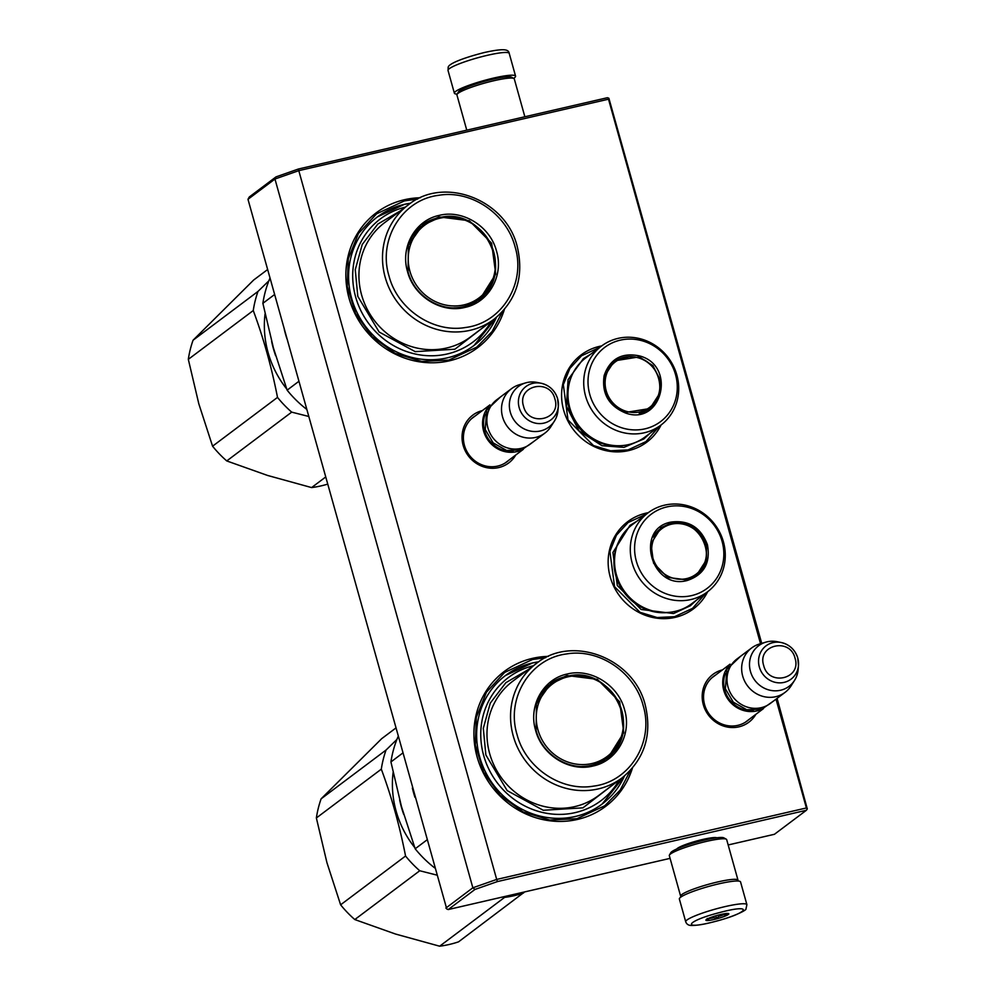 <?xml version="1.0" encoding="UTF-8"?>
<svg xmlns="http://www.w3.org/2000/svg" width="996" height="996" viewBox="0 0 996 996"><rect width="100%" height="100%" fill="white"/><g stroke="black" fill="none" stroke-linecap="round" stroke-linejoin="round"><path stroke-width="1.49" d="M707.67 591.711A54.593 51.207 -126.9 0 1 675.151 617.371A54.593 51.207 -126.9 0 1 610.199 576.883A54.593 51.207 -126.9 0 1 646.055 513.139A54.593 51.207 -126.9 0 1 648.272 512.679M661.107 424.943A54.593 51.207 -126.9 0 1 628.588 450.603A54.593 51.207 -126.9 0 1 563.636 410.115A54.593 51.207 -126.9 0 1 599.48 346.371A54.593 51.207 -126.9 0 1 601.709 345.911M515.729 455.035A29.905 28.037 -126.9 0 1 498.735 467.572A29.905 28.037 -126.9 0 1 463.227 445.635A29.905 28.037 -126.9 0 1 482.325 410.601M504.362 309.532A84.374 79.132 -126.9 0 1 449.42 360.813A84.374 79.132 -126.9 0 1 349.048 298.252A84.374 79.132 -126.9 0 1 404.438 199.735A84.374 79.132 -126.9 0 1 420.362 197.768M755.864 714.319A29.905 28.037 -126.9 0 1 738.883 726.843A29.905 28.037 -126.9 0 1 703.375 704.919A29.905 28.037 -126.9 0 1 722.474 669.872M632.41 768.153A84.374 79.132 -126.9 0 1 577.468 819.447A84.374 79.132 -126.9 0 1 477.096 756.873A84.374 79.132 -126.9 0 1 532.499 658.356A84.374 79.132 -126.9 0 1 548.41 656.389M776.021 699.18L806.399 807.968L496.693 879.431L298.788 170.652L608.506 99.189L760.533 643.715M508.844 460.214A27.913 26.182 -126.9 0 1 506.976 461.758A27.913 26.182 -126.9 0 1 497.651 466.091A27.913 26.182 -126.9 0 1 466.402 450.491A27.913 26.182 -126.9 0 1 473.436 417.125A27.913 26.182 -126.9 0 1 475.441 415.768M410.651 203.196A80.402 75.41 53.1 0 0 404.401 204.354A80.402 75.41 -126.9 0 0 377.521 216.829A80.402 75.41 -126.9 0 0 357.253 312.943A80.402 75.41 -126.9 0 0 447.254 357.863A80.402 75.41 53.1 0 0 474.133 345.388A80.402 75.41 53.1 0 0 496.444 317.351M748.992 719.486A27.913 26.182 -126.9 0 1 747.125 721.029A27.913 26.182 -126.9 0 1 737.799 725.362A27.913 26.182 -126.9 0 1 706.55 709.775A27.913 26.182 -126.9 0 1 713.584 676.409A27.913 26.182 -126.9 0 1 715.589 675.051M538.699 661.817A80.402 75.41 53.1 0 0 532.449 662.975A80.402 75.41 -126.9 0 0 505.57 675.45A80.402 75.41 -126.9 0 0 485.301 771.564A80.402 75.41 -126.9 0 0 575.315 816.483A80.402 75.41 53.1 0 0 602.182 804.009A80.402 75.41 53.1 0 0 624.492 775.971M761.716 643.366L608.88 98.243L607.423 97.708L298.476 168.996L298.788 170.652L274.958 179.019L247.979 199.3L446.781 909.024L448.237 909.547L474.992 889.44L472.851 887.797L274.958 179.019L276.029 176.877L249.286 196.984L247.979 199.3M806.399 807.968L807.295 808.914L806.374 810.283L497.427 881.572L496.693 879.431L472.851 887.797L445.872 908.078M807.295 808.914L777.079 698.37M608.506 99.189L608.88 98.243M298.476 168.996L276.029 176.877M497.427 881.572L474.992 889.44M676.782 848.966A21.128 2.814 -15.6 0 1 702.803 839.441A21.128 2.814 -15.6 0 1 716.846 837.785M806.374 810.283L774.44 834.287L728.176 844.957M670.071 858.365L448.237 909.547M659.14 426.425L646.018 441.577L628.078 449.906L610.573 450.765L593.429 445.536L568.006 419.926L563.338 384.668L569.874 368.458L581.54 355.771L599.741 347.38M705.703 593.193L692.581 608.344L674.641 616.673L657.136 617.532L639.992 612.303L614.569 586.694L609.901 551.448L616.437 535.226L628.103 522.539L646.304 514.16M502.407 311.723L492.161 331.444L476.748 347.143L448.885 360.079L421.669 361.411L395.039 353.294L372.106 336.673L355.535 313.491L347.268 286.462L348.276 258.723L358.435 233.537L376.563 213.829L404.438 200.893L417.71 199.038M630.456 770.356L620.209 790.065L604.796 805.764L576.933 818.7L549.717 820.032L523.087 811.914L500.154 795.294L483.583 772.112L475.316 745.083L476.325 717.344L486.484 692.158L504.611 672.449L532.486 659.514L545.758 657.659M521.618 449.955A27.801 26.07 -126.9 0 1 483.608 431.044A27.801 26.07 53.1 0 1 488.849 406.356M513.177 451.275A27.004 25.323 -126.9 0 1 484.566 430.708A27.004 25.323 53.1 0 1 485.226 414.099M544.899 433.111L530.258 444.116A27.801 26.07 -126.9 0 1 487.903 427.819A27.801 26.07 53.1 0 1 496.855 399.682L511.508 388.677A27.801 26.07 53.1 0 0 502.544 416.814A27.801 26.07 -126.9 0 0 544.899 433.111A27.801 26.07 -126.9 0 0 550.875 426.649L554.386 421.134A25.361 23.78 -126.9 0 1 530.358 431.056A25.361 23.78 -126.9 0 1 510.301 412.157A25.361 23.78 53.1 0 1 525.651 382.887L519.377 384.73A27.801 26.07 53.1 0 0 511.508 388.677M525.651 382.887A25.361 23.78 53.1 0 1 536.981 382.427L541.089 383.248C549.431 385.29 554.946 390.457 557.623 398.761L558.333 406.206A20.829 19.534 53.1 0 0 557.623 398.786A20.829 19.534 53.1 0 0 541.089 383.248A20.829 19.534 53.1 0 0 519.177 407.663A20.829 19.534 53.1 0 0 540.355 423.586A20.829 19.534 53.1 0 0 558.333 406.206L557.984 410.377A25.361 23.78 -126.9 0 1 554.386 421.134M761.766 709.227A27.801 26.07 -126.9 0 1 723.756 690.315A27.801 26.07 53.1 0 1 728.997 665.639M753.325 710.559A27.004 25.323 -126.9 0 1 724.702 689.991A27.004 25.323 53.1 0 1 725.374 673.371M785.047 692.382L770.406 703.388A27.801 26.07 -126.9 0 1 728.051 687.091A27.801 26.07 53.1 0 1 737.003 658.954L751.656 647.948A27.801 26.07 53.1 0 0 742.692 676.085A27.801 26.07 -126.9 0 0 785.047 692.382A27.801 26.07 -126.9 0 0 791.023 685.933L794.534 680.405A25.361 23.78 -126.9 0 1 770.506 690.34A25.361 23.78 -126.9 0 1 750.449 671.428A25.361 23.78 53.1 0 1 765.8 642.159L759.512 644.014A27.801 26.07 53.1 0 0 751.656 647.948M765.8 642.159A25.361 23.78 53.1 0 1 777.129 641.698L781.238 642.52C789.579 644.574 795.094 649.741 797.771 658.032L798.481 665.477A20.829 19.534 53.1 0 0 797.771 658.07A20.829 19.534 53.1 0 0 781.238 642.52A20.829 19.534 53.1 0 0 759.326 666.934A20.829 19.534 53.1 0 0 780.503 682.858A20.829 19.534 53.1 0 0 798.481 665.477L798.132 669.648A25.361 23.78 -126.9 0 1 794.534 680.405M524.855 116.756L514.297 78.921A29.78 3.972 164.4 0 0 513.886 78.485L511.471 77.153A27.801 3.71 164.4 0 0 492.783 79.244A27.801 3.71 164.4 0 0 459.417 90.96A27.801 3.71 164.4 0 0 458.421 91.968L457.04 94.359A29.78 3.972 164.4 0 0 456.927 94.944L466.763 130.165M513.886 78.485A29.78 3.972 164.4 0 0 493.867 80.726A29.78 3.972 164.4 0 0 458.123 93.275A29.78 3.972 164.4 0 0 457.04 94.359M507.786 120.703A29.78 3.972 164.4 0 0 505.196 121.275A29.78 3.972 164.4 0 0 502.519 121.923M681.289 896.774L681.052 896.649A29.78 3.972 -15.6 0 1 680.642 896.201L669.324 855.651A29.78 3.972 -15.6 0 1 669.437 855.054L670.806 852.663A27.801 3.71 -15.6 0 1 671.814 851.667A27.801 3.71 -15.6 0 1 705.18 839.952A27.801 3.71 -15.6 0 1 723.868 837.86L726.283 839.192A29.78 3.972 -15.6 0 1 726.682 839.628L738.011 880.19A29.78 3.972 -15.6 0 1 737.887 880.775L737.75 881.012M669.437 855.054A29.78 3.972 -15.6 0 1 670.507 853.983A29.78 3.972 -15.6 0 1 706.264 841.433A29.78 3.972 -15.6 0 1 726.283 839.192M680.642 896.201A29.78 3.972 -15.6 0 1 681.837 894.533A29.78 3.972 -15.6 0 1 717.581 881.983A29.78 3.972 -15.6 0 1 738.011 880.19M513.65 78.348A31.76 4.233 -15.6 0 0 515.53 76.568A31.76 4.233 164.4 0 0 515.567 76.119A31.76 4.233 164.4 0 0 485.363 80.153A31.76 4.233 164.4 0 0 454.413 92.753A31.76 4.233 -15.6 0 0 454.375 93.201A31.76 4.233 -15.6 0 0 457.176 94.11M679.359 899.015A31.76 4.233 -15.6 0 1 711.978 885.531A31.76 4.233 164.4 0 1 740.551 881.921L746.9 904.667A31.76 4.233 -15.6 0 0 718.328 908.277A31.76 4.233 -15.6 0 0 685.709 921.748L679.359 899.015M715.601 921.325C681.003 930.7 684.762 921.524 719.137 912.685C753.723 903.297 749.976 912.473 715.601 921.325M718.128 915.15A11.915 1.594 -15.6 0 1 728.674 913.618A11.915 1.594 -15.6 0 1 716.61 918.847A11.915 1.594 -15.6 0 1 705.94 919.968A11.915 1.594 -15.6 0 1 718.128 915.15M726.308 913.394L726.433 914.938L723.619 914.714A10.321 1.382 164.4 0 1 718.726 916.407L716.522 918.349L713.895 917.677A10.321 1.382 -15.6 0 1 709.351 918.486L707.334 919.98L707.222 918.449M723.619 914.714L723.407 913.942M718.726 916.407L718.353 915.087M726.433 914.938L726.047 913.544M716.522 918.349L715.8 915.797M713.895 917.677L713.559 916.482M327.522 484.168A109.199 102.414 -126.9 0 1 321.173 485.861A109.199 102.414 -126.9 0 1 311.599 487.579L267.501 475.428L226.752 460.936L291.691 412.132L308.598 416.428M267.6 269.555L253.656 280.025L193.05 340.234A109.199 102.414 53.1 0 0 188.319 359.344L198.827 403.866L212.571 446.196A109.199 102.414 53.1 0 0 226.752 460.936M268.845 280.847L257.989 291.43L193.05 340.234M257.989 291.43A109.199 102.414 53.1 0 0 253.258 310.54L188.319 359.344M253.258 310.54C263.442 337.905 271.535 366.852 277.511 397.392A109.199 102.414 53.1 0 0 291.691 412.132M265.061 313.877A98.28 92.167 53.1 0 0 286.686 388.95M325.543 477.096L311.599 487.579M277.511 397.392L212.571 446.196M271.634 341.379A98.28 92.167 53.1 0 0 275.643 355.684M444.54 216.966A47.049 44.135 53.1 0 0 437.518 217.987A47.049 44.135 53.1 0 0 422.516 224.747M464.883 307.415C441.29 313.541 413.801 296.397 407.551 271.671C400.068 247.232 415.245 220.253 439.199 215.397C462.791 209.272 490.281 226.416 496.531 251.141C504.001 275.581 488.837 302.56 464.883 307.415M464.024 306.731C440.991 312.707 414.162 295.974 408.061 271.846L408.397 245.24L423.225 224.212L438.95 216.904L469.328 220.739L491.626 243.198L495.722 274.099L479.761 299.435L464.024 306.731M269.978 278.096A109.199 102.414 -126.9 0 0 262.882 303.319L273.414 347.928L287.122 390.158A109.199 102.414 53.1 0 0 306.594 409.256M262.882 303.319L274.572 294.53M287.122 390.158L298.812 381.368M286.898 338.677A109.199 102.414 53.1 0 1 285.503 334.071A109.199 102.414 -126.9 0 1 284.308 329.415M491.19 321.384A77.028 72.247 53.1 0 1 418.146 354.601A77.028 72.247 53.1 0 1 355.609 296.845A77.028 72.247 -126.9 0 1 405.31 207.118M419.49 227.374A47.049 44.135 -126.9 0 1 421.358 226.353M475.677 302.137A47.049 44.135 53.1 0 0 477.171 300.63M399.919 211.164L377.82 224.063L362.233 244.493L355.261 269.704L357.801 296.347L379.127 331.992L415.22 351.65L454.886 349.223L485.799 325.443M423.014 224.399A48.032 45.044 -126.9 0 1 425.653 223.303M479.512 299.584A48.032 45.044 53.1 0 0 481.305 297.356M389 275.954C377.77 239.613 402.235 199.71 438.514 195.328C470.959 189.614 506.591 213.617 515.081 246.859C526.311 283.2 501.847 323.102 465.568 327.485C433.123 333.199 397.491 309.196 389 275.954M479.039 299.958A47.049 44.135 53.1 0 0 492.647 280.972M439.722 218.249A45.393 42.567 -126.9 0 1 493.717 251.901A45.393 42.567 -126.9 0 1 463.912 304.901A45.393 42.567 53.1 0 1 409.916 271.236A45.393 42.567 53.1 0 1 439.722 218.249M377.496 216.842L404.351 204.392L410.589 203.234M496.394 317.4L474.108 345.4M523.485 893.038A109.199 102.414 -126.9 0 1 514.173 895.678A109.199 102.414 53.1 0 1 504.586 897.396L439.647 946.2A109.199 102.414 -126.9 0 0 449.233 944.482A109.199 102.414 -126.9 0 0 458.546 941.843L524.631 891.918M396.894 739.468L386.037 750.05A109.199 102.414 53.1 0 0 381.306 769.161C391.503 796.526 399.583 825.485 405.559 856.012A109.199 102.414 53.1 0 0 419.739 870.753L354.8 919.557L395.549 934.049L439.647 946.2M395.649 728.176L381.705 738.659L321.098 798.854A109.199 102.414 53.1 0 0 316.367 817.965L326.937 862.673L340.62 904.816A109.199 102.414 53.1 0 0 354.8 919.557M386.037 750.05L321.098 798.854M381.306 769.161L316.367 817.965M419.739 870.753L436.646 875.048M503.241 896.861L504.586 897.396M393.109 772.498A98.28 92.167 53.1 0 0 414.734 847.571M405.559 856.012L340.62 904.816M399.682 800A98.28 92.167 53.1 0 0 403.691 814.305M572.588 675.587A47.049 44.135 53.1 0 0 565.566 676.608A47.049 44.135 53.1 0 0 550.564 683.368M592.931 766.036C569.339 772.161 541.849 755.018 535.599 730.292C528.129 705.853 543.293 678.874 567.247 674.018C590.84 667.905 618.329 685.036 624.579 709.762C632.049 734.214 616.885 761.181 592.931 766.036M592.085 765.351C569.04 771.327 542.21 754.607 536.109 730.466L536.446 703.861L551.274 682.833L566.998 675.525L597.376 679.359L619.674 701.819L623.77 732.72L607.809 758.056L592.085 765.351M398.026 736.716A109.199 102.414 -126.9 0 0 390.93 761.94L401.463 806.548L415.17 848.779A109.199 102.414 53.1 0 0 434.654 867.877M390.93 761.94L402.621 753.15M415.17 848.779L426.861 840.002M414.946 797.298A109.199 102.414 53.1 0 1 413.552 792.692A109.199 102.414 -126.9 0 1 412.356 788.048M619.238 780.005A77.028 72.247 53.1 0 1 546.194 813.222A77.028 72.247 53.1 0 1 483.658 755.466A77.028 72.247 -126.9 0 1 533.358 665.739M547.539 685.995A47.049 44.135 -126.9 0 1 549.406 684.974M603.725 760.757A47.049 44.135 53.1 0 0 605.232 759.251M527.98 669.785L505.868 682.683L490.281 703.114L483.309 728.325L485.861 754.968L507.176 790.612L543.268 810.271L582.934 807.843L613.847 784.064M551.062 683.019A48.032 45.044 -126.9 0 1 553.701 681.924M607.572 758.205A48.032 45.044 53.1 0 0 609.353 755.976M517.049 734.575C505.819 698.233 530.283 658.344 566.562 653.949C599.007 648.234 634.639 672.238 643.13 705.479C654.36 741.833 629.895 781.723 593.616 786.118C561.171 791.82 525.539 767.816 517.049 734.575M607.087 758.591A47.049 44.135 53.1 0 0 620.695 739.592M567.77 676.869A45.393 42.567 -126.9 0 1 621.765 710.522A45.393 42.567 -126.9 0 1 591.973 763.521A45.393 42.567 53.1 0 1 537.965 729.856A45.393 42.567 53.1 0 1 567.77 676.869M505.545 675.475L532.399 663.012L538.637 661.854M624.442 776.021L602.157 804.021M625.6 413.029C608.693 405.895 601.534 393.408 604.136 375.542C610.112 358.747 621.965 352.211 639.706 355.958C676.919 365.744 661.942 426.338 625.6 413.029M625.563 412.456C609.091 405.509 602.132 393.333 604.659 375.94L614.532 360.851L639.295 356.867L652.915 365.656L660.373 380.161L659.402 396.022L650.313 408.46L625.563 412.456M601.522 346.048L585.773 357.888A49.439 46.364 -126.9 0 0 569.077 404.862A49.439 46.364 -126.9 0 0 604.062 443.531A49.439 46.364 53.1 0 0 645.171 436.92L660.921 425.093A49.439 46.364 53.1 0 0 677.604 378.107A49.439 46.364 53.1 0 0 642.619 339.437A49.439 46.364 -126.9 0 0 601.522 346.048A49.439 46.364 -126.9 0 0 584.826 393.034A49.439 46.364 -126.9 0 0 619.811 431.704A49.439 46.364 53.1 0 0 660.921 425.093M621.927 427.844A46.451 43.575 53.1 0 0 675.973 398.101A46.451 43.575 53.1 0 0 643.366 341.142A46.451 43.575 -126.9 0 0 589.321 370.885A46.451 43.575 -126.9 0 0 621.927 427.844M629.958 356.531L613.897 361.349M649.641 408.958L658.767 394.814M650.027 433.272L643.777 438.987L623.957 447.366L601.995 445.71L579.012 430.882L566.438 406.405L568.069 379.638L583.407 358.647L590.628 354.227M625.899 411.211A28.486 26.718 53.1 0 0 659.041 392.972A28.486 26.718 53.1 0 0 639.046 358.05A28.486 26.718 -126.9 0 0 605.904 376.289A28.486 26.718 -126.9 0 0 625.899 411.211M606.788 370.151A29.282 27.465 -126.9 0 1 613.922 361.934C621.454 356.58 629.746 355.223 638.81 357.85C660.746 363.577 667.619 396.147 649.106 408.758A29.282 27.465 53.1 0 1 639.22 413.328M671.067 522.078C688.684 519.85 700.811 527.419 707.434 544.75C710.708 562.865 704.023 574.767 687.365 580.456C651.459 590.665 634.153 528.677 671.067 522.078M671.055 523C688.224 520.833 700.026 528.204 706.475 545.086L706.264 561.931L696.889 575.24L686.929 579.859L667.706 577.431L653.588 563.226L650.998 543.667L661.095 527.631L671.055 523M648.085 512.828L632.336 524.655A49.439 46.364 53.1 0 0 619.861 583.743A49.439 46.364 53.1 0 0 675.213 611.37A49.439 46.364 -126.9 0 0 691.734 603.701L707.484 591.861A49.439 46.364 -126.9 0 1 690.95 599.53A49.439 46.364 53.1 0 1 635.61 571.916A49.439 46.364 53.1 0 1 648.085 512.828A49.439 46.364 53.1 0 1 664.606 505.159A49.439 46.364 -126.9 0 1 719.946 532.773A49.439 46.364 -126.9 0 1 707.484 591.861M666.834 506.927A46.451 43.575 53.1 0 0 636.332 561.159A46.451 43.575 53.1 0 0 691.598 595.608A46.451 43.575 -126.9 0 0 722.088 541.376A46.451 43.575 -126.9 0 0 666.834 506.927M696.216 575.725L705.317 561.632M676.508 523.311L669.735 523.996L660.448 528.129M696.59 600.053L690.34 605.755L673.545 613.548L641.1 609.465L617.296 585.486L612.926 552.481L629.97 525.415L637.191 521.008M671.441 524.207A28.486 26.718 53.1 0 0 652.741 557.461A28.486 26.718 53.1 0 0 686.63 578.589A28.486 26.718 -126.9 0 0 705.33 545.335A28.486 26.718 -126.9 0 0 671.441 524.207M653.339 536.956A29.282 27.465 53.1 0 1 660.485 528.714L670.607 524.008C698.98 515.754 720.245 559.042 695.669 575.526A29.282 27.465 -126.9 0 1 685.883 580.07A29.282 27.465 53.1 0 1 685.758 580.108M523.535 406.231C528.39 427.384 561.719 419.69 554.897 398.998C550.041 377.845 516.712 385.539 523.535 406.231M763.683 665.502C768.538 686.655 801.867 678.961 795.045 658.269C790.189 637.129 756.86 644.81 763.683 665.502M448.026 70.455L448.188 67.554C447.789 64.08 462.318 58.142 484.081 52.576C504.81 47.982 508.595 49.501 509.217 53.373A31.76 4.233 164.4 0 0 479.014 57.419A31.76 4.233 164.4 0 0 448.063 70.006A31.76 4.233 164.4 0 0 448.026 70.455L454.375 93.201M384.655 222.643A71.475 67.031 53.1 0 0 361.623 295.003A71.475 67.031 53.1 0 0 470.535 336.922L494.103 319.206A71.475 67.031 -126.9 0 1 385.191 277.286A71.475 67.031 -126.9 0 1 408.223 204.927L384.655 222.643M473.822 303.158L478.628 299.535A46.451 43.575 -126.9 0 1 463.103 306.743A46.451 43.575 53.1 0 1 453.84 307.839M417.996 228.881L422.802 225.258A46.451 43.575 53.1 0 0 407.949 246.771M512.703 681.264A71.475 67.031 53.1 0 0 489.671 753.623A71.475 67.031 53.1 0 0 598.584 795.543L622.151 777.826A71.475 67.031 -126.9 0 1 513.239 735.92A71.475 67.031 -126.9 0 1 536.271 663.56L512.703 681.264M601.87 761.778L606.676 758.155A46.451 43.575 -126.9 0 1 591.151 765.364A46.451 43.575 53.1 0 1 581.888 766.459M546.045 687.501L550.863 683.879A46.451 43.575 53.1 0 0 535.997 705.392M624.318 445.374A48.58 45.567 53.1 0 1 602.841 443.805A48.58 45.567 -126.9 0 1 571.853 375.567M618.416 542.334A48.58 45.567 53.1 0 0 624.193 592.608A48.58 45.567 53.1 0 0 670.881 612.142M504.984 463.115L523.323 449.321M471.581 418.681L489.932 404.886M745.133 722.386L763.471 708.604M711.729 677.952L730.08 664.158M740.613 656.24L726.868 669.374L725.387 688.784L733.293 702.168L746.739 709.737L761.816 709.214L774.017 700.686M500.465 396.968L486.72 410.091L485.226 429.5L493.132 442.884L506.578 450.453L521.655 449.943L533.868 441.402M509.217 53.373L515.567 76.119M746.9 904.667L745.979 908.9C747 910.008 734.064 916.631 715.564 921.362C705.131 924.114 697.25 925.471 691.921 925.458C688.722 925.595 686.655 924.363 685.709 921.748M494.103 319.206C516.488 300.593 524.207 276.415 517.26 246.672C506.093 199.511 443.967 175.595 408.223 204.927M478.628 299.535C517.422 273.639 483.483 204.79 438.663 217.9L422.802 225.258M622.151 777.826C644.537 759.213 652.255 735.036 645.308 705.293C634.141 658.132 572.015 634.215 536.271 663.56M606.676 758.155C645.47 732.259 611.532 663.411 566.712 676.521L550.863 683.879"/></g></svg>
